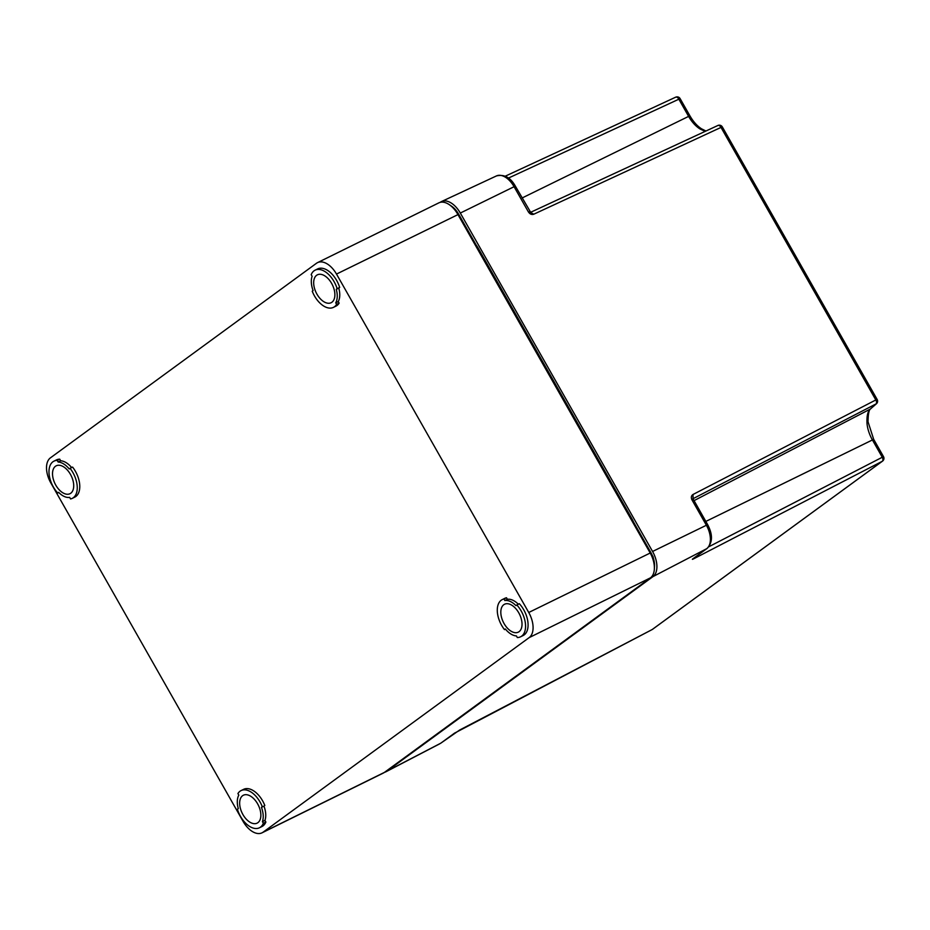 <?xml version="1.0" encoding="UTF-8"?>
<svg xmlns="http://www.w3.org/2000/svg" width="930" height="930" viewBox="0 0 930 930"><rect width="100%" height="100%" fill="white"/><g stroke="black" fill="none" stroke-linecap="round" stroke-linejoin="round"><path stroke-width="1.4" d="M59.741 459.164L57.207 460.408A20.739 12.009 -116.2 0 0 53.952 461.152A20.739 12.009 -116.2 0 0 53.324 486.913A20.739 12.009 -116.2 0 0 57.753 493.005L58.637 492.354A19.007 11.009 -116.2 0 0 69.669 497.387L70.552 498.945A20.739 12.009 -116.2 0 0 72.284 498.352A20.739 12.009 -116.2 0 0 72.912 472.591A20.739 12.009 -116.2 0 0 70.052 468.325L69.204 468.941A19.007 11.009 -116.2 0 0 58.137 462.024L60.659 460.78L59.741 459.164A20.739 12.009 -116.2 0 0 56.474 459.908L53.952 461.152M57.207 460.408L58.137 462.024M58.776 492.493L57.753 493.005M70.459 474.381A15.554 9.009 -116.2 0 0 56.242 465.802A15.554 9.009 -116.2 0 0 55.777 485.123A15.554 9.009 -116.2 0 0 69.994 493.702A15.554 9.009 -116.2 0 0 70.459 474.381M71.61 467.558A19.007 11.009 -116.2 0 0 60.659 460.78M72.284 498.352L74.807 497.108A20.739 12.009 -116.2 0 0 75.435 471.347A20.739 12.009 -116.2 0 0 72.575 467.081L70.052 468.325M311.19 274.675L312.108 276.291A19.007 11.009 -116.2 0 0 313.084 290.59L312.248 291.206A20.739 12.009 -116.2 0 0 314.48 295.926A20.739 12.009 -116.2 0 0 333.44 307.365A20.739 12.009 -116.2 0 0 336.614 304.366L335.73 302.82A19.007 11.009 -116.2 0 0 336.253 289.335L337.137 288.684A20.739 12.009 -116.2 0 0 334.068 281.604A20.739 12.009 -116.2 0 0 315.107 270.165A20.739 12.009 -116.2 0 0 311.19 274.675M337.137 288.684L339.659 287.44A20.739 12.009 -116.2 0 0 336.602 280.36A20.739 12.009 -116.2 0 0 317.642 268.921L315.107 270.165M316.932 294.136A15.554 9.009 -116.2 0 0 331.15 302.715A15.554 9.009 -116.2 0 0 331.626 283.394A15.554 9.009 -116.2 0 0 317.409 274.815A15.554 9.009 -116.2 0 0 316.932 294.136M333.44 307.365L335.974 306.121A20.739 12.009 -116.2 0 0 339.136 303.122L336.614 304.366M339.136 303.122L338.253 301.576L335.73 302.82M338.253 301.576A19.007 11.009 -116.2 0 0 338.776 288.091L336.253 289.335M339.659 287.44L338.776 288.091M520.591 636.794L523.113 635.55A20.739 12.009 -116.2 0 0 523.741 609.789A20.739 12.009 -116.2 0 0 519.312 603.698L515.906 605.581A19.007 11.009 -116.2 0 0 504.862 600.559L503.99 599.001A20.739 12.009 -116.2 0 0 502.258 599.594A20.739 12.009 -116.2 0 0 501.63 625.355A20.739 12.009 -116.2 0 0 504.49 629.622L505.339 629.006A19.007 11.009 -116.2 0 0 516.406 635.911L517.324 637.538A20.739 12.009 -116.2 0 0 520.591 636.794A20.739 12.009 -116.2 0 0 521.219 611.033A20.739 12.009 -116.2 0 0 516.789 604.942M504.072 623.565A15.554 9.009 -116.2 0 0 518.301 632.144A15.554 9.009 -116.2 0 0 518.766 612.823A15.554 9.009 -116.2 0 0 504.548 604.244A15.554 9.009 -116.2 0 0 504.072 623.565M518.289 604.198A19.007 11.009 -116.2 0 0 507.396 599.304L504.862 600.559M503.99 599.001L506.513 597.758L507.396 599.304M506.513 597.758A20.739 12.009 -116.2 0 0 504.781 598.35L502.258 599.594M505.455 629.145L504.49 629.622M259.423 827.781L261.946 826.538A20.739 12.009 -116.2 0 0 265.875 822.027L263.341 823.271L262.423 821.655A19.007 11.009 -116.2 0 0 261.446 807.356L262.295 806.74A20.739 12.009 -116.2 0 0 260.051 802.02A20.739 12.009 -116.2 0 0 241.091 790.581A20.739 12.009 -116.2 0 0 237.929 793.569L238.812 795.127A19.007 11.009 -116.2 0 0 238.289 808.612L237.406 809.251A20.739 12.009 -116.2 0 0 240.463 816.342A20.739 12.009 -116.2 0 0 259.423 827.781A20.739 12.009 -116.2 0 0 263.341 823.271M265.875 822.027L264.957 820.411L262.423 821.655M264.957 820.411A19.007 11.009 -116.2 0 0 263.969 806.112L261.446 807.356M257.598 803.811A15.554 9.009 -116.2 0 0 243.381 795.231A15.554 9.009 -116.2 0 0 242.916 814.552A15.554 9.009 -116.2 0 0 257.133 823.131A15.554 9.009 -116.2 0 0 257.598 803.811M263.969 806.112L262.295 806.74M264.818 805.496A20.739 12.009 -116.2 0 0 262.574 800.777A20.739 12.009 -116.2 0 0 243.625 789.338L241.091 790.581M316.491 263.26L50.441 457.839A20.739 12.009 -116.2 0 0 50.848 482.961L243.09 821.376A20.739 12.009 -116.2 0 0 262.051 832.815A20.739 12.009 -116.2 0 0 263.097 832.187L529.158 637.62A20.739 12.009 -116.2 0 0 528.74 612.486L336.497 274.071A20.739 12.009 -116.2 0 0 317.537 262.632A20.739 12.009 -116.2 0 0 316.491 263.26M262.051 832.815L383.346 773.051A20.739 12.009 -116.2 0 0 384.392 772.412L650.454 577.844A20.739 12.009 -116.2 0 0 654.348 569.195L654.522 566.393A17.275 10.009 -116.2 0 0 650.93 552.664L458.688 214.249A17.275 10.009 -116.2 0 0 451.527 206.169L449.202 204.6A20.739 12.009 -116.2 0 0 438.832 202.868L317.537 262.632M654.348 569.195A20.739 12.009 -116.2 0 0 650.035 552.711L457.793 214.307A20.739 12.009 -116.2 0 0 449.202 204.6M384.555 772.295A20.739 12.009 -116.2 0 0 386.008 771.737A20.739 12.009 -116.2 0 0 386.915 771.168L440.657 743.256A3.453 2.802 53.8 0 0 440.948 743.07L459.687 730.015L652.209 629.529L882.245 461.303L694.059 558.605C692.257 559.511 691.908 559.546 692.99 558.721L706.719 548.677A19.437 11.265 -116.2 0 0 706.323 525.125L692.025 499.956C690.885 497.527 691.211 495.713 693.001 494.493L875.827 399.958L721.006 127.41L533.785 214.214C531.693 214.911 529.891 214.132 528.38 211.877L514.081 186.709L460.315 213.051A20.739 12.009 -116.2 0 0 441.494 201.554A20.739 12.009 -116.2 0 0 440.32 202.252L440.146 202.368M675.459 97.301A3.453 2.046 65.1 0 1 675.668 97.185A3.453 2.046 65.1 0 1 678.795 99.103L688.607 116.39L522.09 197.985M460.315 213.051L652.569 551.467A20.739 12.009 -116.2 0 1 652.976 576.6L386.915 771.168M633.365 521.742A13.473 7.8 -116.2 0 0 632.04 518.998L477.904 247.671A13.473 7.8 -116.2 0 0 476.253 245.171M653.511 558.651A24.192 14.02 -116.2 0 0 652.883 556.233L652.651 556.233M508.431 178.083L680.121 98.615L689.944 115.89C693.303 121.679 697.163 125.992 701.534 128.828L699.86 128.875L705.184 131.374M870.84 408.7L870.794 408.735C869.073 409.363 868.143 413.699 868.027 421.778L873.677 439.332L883.5 456.618L708.811 546.759M693.001 494.493L693.071 498.689M876.769 403.422L876.595 403.62A3.453 3.453 0 0 0 877.153 399.47L875.827 399.958A3.453 2.058 62.7 0 1 875.897 404.143L870.352 409.037C867.818 411.165 866.69 415.838 866.981 423.057A3.453 1.604 175.6 0 0 868.027 421.778M877.153 399.47L722.331 126.922L721.006 127.41A3.453 2.046 -114.9 0 0 717.867 125.492A3.453 2.046 -114.9 0 0 717.669 125.608M533.785 214.214L530.449 212.412M515.406 186.221C510.547 177.491 504.223 174.061 496.434 175.933A19.437 11.265 -116.2 0 1 514.081 186.709L515.406 186.221L530.646 212.296M454.375 733.224L652.058 629.61A3.453 3.453 0 0 0 652.5 629.343A3.453 2.802 53.8 0 1 652.209 629.529A3.453 1.953 62.4 0 1 652.058 629.61A3.453 1.953 62.4 0 1 651.907 629.68M652.767 629.11A3.453 2.802 53.8 0 1 652.5 629.343L882.535 461.117A3.453 2.802 53.8 0 1 882.245 461.303A3.453 2.058 -117.3 0 0 882.175 457.107L872.352 439.832A26.04 15.089 63.8 0 1 866.981 423.057M694.059 558.605L694.687 557.512M693.129 498.654L876.595 403.62L870.352 409.037L694.024 500.642M384.392 772.412L263.097 832.187M529.158 637.62L650.454 577.844M650.93 552.664L528.74 612.486M336.497 274.071L458.688 214.249M652.976 576.6L706.719 548.677A3.453 2.802 53.8 0 0 707.009 548.502C712.717 542.62 712.926 534.669 707.649 524.636L652.569 551.467M699.86 128.875A26.04 15.089 63.8 0 1 688.607 116.39L689.944 115.89M873.677 439.332L705.835 521.428M692.025 499.956L692.873 499.922M528.38 211.877L529.228 211.854M454.631 733.061L440.948 743.07A3.453 2.802 53.8 0 0 441.215 742.849M505.234 176.2L675.668 97.185A3.453 3.453 0 0 1 680.121 98.615M496.434 175.933L441.494 201.554M439.797 743.779L386.008 771.737M707.649 524.636L692.99 498.736M722.331 126.922A3.453 3.453 0 0 0 717.867 125.492L530.739 212.249M693.152 558.628L707.009 548.502M701.534 128.828L705.951 131.025M882.535 461.117A3.453 3.453 0 0 0 883.5 456.618"/></g></svg>
